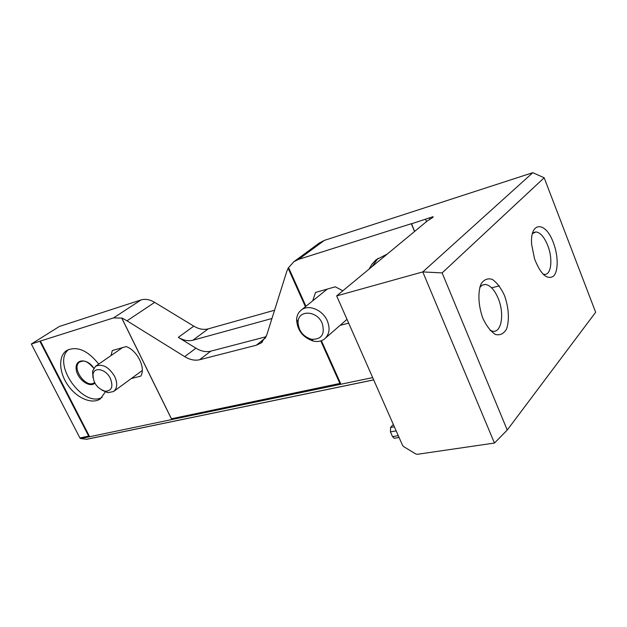 <?xml version="1.0" encoding="UTF-8"?>
<svg xmlns="http://www.w3.org/2000/svg" width="627" height="627" viewBox="0 0 627 627"><rect width="100%" height="100%" fill="white"/><g stroke="black" fill="none" stroke-linecap="round" stroke-linejoin="round"><path stroke-width="0.94" d="M319.088 243.158L324.371 240.384L532.801 172.684L422.786 271.914L442.129 272.91L507.243 430.036L494.452 443.054L422.786 271.914L336.66 295.897L427.371 220.884L432.285 217.828L433.038 216.699L433.21 217.114M262.36 342.036L261.287 342.906L266.71 335.147L286.813 271.326L288.114 268.184L293.906 261.678L298.609 259.366L411.571 223.635L414.533 231.496M433.038 216.699L411.351 223.855M31.35 344.019L40.41 341.033L89.63 436.721L80.703 438.579L79.895 437.952L31.35 344.019L59.346 326.471L141.028 299.941C145.213 298.679 149.767 299.487 154.673 302.371L193.79 326.15C198.837 329.136 203.642 330.045 208.219 328.869L274.555 310.24M494.452 443.054L417.316 454.301L415.732 453.924L403.702 446.643L402.558 445.366L336.66 295.897M504.429 295.38C508.818 307.41 509.626 320.671 506.428 329.253C503.63 333.83 499.978 335.57 495.463 334.465C490.792 331.511 486.63 326.205 482.962 318.547C478.33 306.039 477.625 292.221 481.113 283.772C484.099 279.423 487.853 277.973 492.36 279.423C496.929 282.612 500.949 287.934 504.429 295.38M553.327 242.594C558.414 255.628 558.485 271.663 553.327 276.327C546.838 280.018 540.568 274.164 534.517 258.755L531.672 244.624C529.596 221.355 545.545 220.782 553.327 242.594M507.243 430.036L595.65 312.27L544.173 177.778L532.801 172.684M442.129 272.91L544.173 177.778M261.287 342.906L256.341 345.218L199.598 359.741C194.879 360.838 189.918 359.804 184.699 356.645L127.007 320.812L154.673 302.371M40.41 341.033L113.565 317.897L122.163 318.124L127.007 320.812M321.4 340.712L340.939 384.241L339.889 383.45L171.43 418.765L172.111 419.494L89.63 436.721L88.673 436.11L79.895 437.952M288.6 267.674L305.945 306.289M369.037 269.124L372.07 264.045L376.114 259.766L387.243 254.068M312.716 300.827L315.514 292.456L335.273 286.805L342.844 290.779M348.675 323.156L340.108 325.342M372.681 377.611L172.088 419.494M105.312 391.961L100.406 398.819C92.122 404.705 76.949 398.239 67.998 385.362C58.922 372.571 58.084 356.16 66.611 350.548C76.839 345.696 87.553 350.211 98.745 364.075M111.018 355.58L112.311 350.54L126.184 346.574C137.391 350.509 145.942 367.916 140.809 376.122L131.302 378.543M425.568 219.379L426.493 221.613M80.703 438.579L86.863 439.261M532.417 233.628L535.905 231.927C540.27 232.445 544.189 236.912 547.669 245.337C553.061 258.598 551.352 275.135 544.455 274.391L542.935 274.085M479.726 287.472L482.241 285.113L485.259 284.439C490.204 285.144 494.515 289.799 498.199 298.405C504.57 313.328 501.678 332.647 492.963 331.275L490.071 330.343M266.13 336.723L210.735 351.175C206.04 352.288 201.11 351.292 195.938 348.197L178.327 337.357L193.79 326.15M271.953 318.5L192.873 340.226C188.28 341.37 183.429 340.414 178.327 337.357M325.248 290.709L325.374 289.643M102.13 397.346C83.078 408.31 51.539 363.636 68.492 349.529M372.085 266.6L378.003 258.3M394.822 438.171L394.211 438.273L392.533 436.611L390.425 431.862L390.605 427.434L393.333 424.448M327.318 320.852C322.811 309.997 308.735 304.119 301.493 309.879C298.523 312.121 296.885 315.31 296.595 319.449C297.214 330.366 302.841 337.592 313.484 341.127C317.654 341.981 321.259 341.315 324.284 339.144C329.347 334.787 330.358 328.689 327.318 320.852M322.207 323.32C316.972 310.326 298.091 309.66 298.052 322.176C298.538 330.79 302.982 336.487 311.376 339.278C321.604 339.646 325.217 334.332 322.207 323.32M102.052 390.253L107.946 392.667L113.565 391.53C117.351 388.285 117.711 383.222 114.647 376.333C108.714 366.834 102.366 363.48 95.586 366.262L92.592 371.098L92.961 377.634M110.36 378.394C106.034 369.123 94.191 366.395 93.031 374.248C93 382.736 97.036 388.403 105.132 391.248C111.724 391.013 113.463 386.734 110.36 378.394M298.609 259.366L324.371 240.384M121.991 318.445L171.43 418.765M288.114 268.184L305.42 306.713M320.789 340.916L339.889 383.45M288.381 267.839L305.725 306.47M321.142 340.798L340.563 384.053M113.565 317.897L141.028 299.941M411.484 223.831L414.643 231.41M39.893 341.315L88.673 436.11M373.676 379.86L86.455 439.308M429.268 217.796L429.887 219.317M411.383 223.855L414.557 231.481M40.175 341.182L89.253 436.588M195.938 348.197L184.699 356.645M192.873 340.226L208.219 328.869M210.735 351.175L199.598 359.741M265.676 337.702L256.341 345.218M94.857 383.121C89.465 388.45 76.753 378.669 76.141 368.809C75.068 358.738 87.208 358.095 93.784 368.112M94.536 382.517L94.277 382.705C86.04 389.093 70.78 367.328 79.739 361.928L82.866 361.042C83.869 361.497 86.024 359.506 93.689 368.253M390.425 431.862L396.178 430.906M392.533 436.611L398.286 435.679M390.605 427.434L394.367 426.799M121.912 318.414L171.477 418.985M373.692 379.899L86.597 439.315M535.905 231.927L532.629 232.86M499.296 285.865L491.607 287.817M485.259 284.439L481.944 285.285M293.906 261.678L319.723 242.696M394.211 438.273L399.085 437.489M327.239 289.11L301.493 309.879M346.99 319.339L325.562 338.031M311.376 339.278L313.484 341.127M298.052 322.176L296.595 319.449M122.516 347.617L95.586 366.262M142.266 370.51L113.793 391.366M105.132 391.248L107.946 392.667M93.031 374.248L92.592 371.098"/></g></svg>
